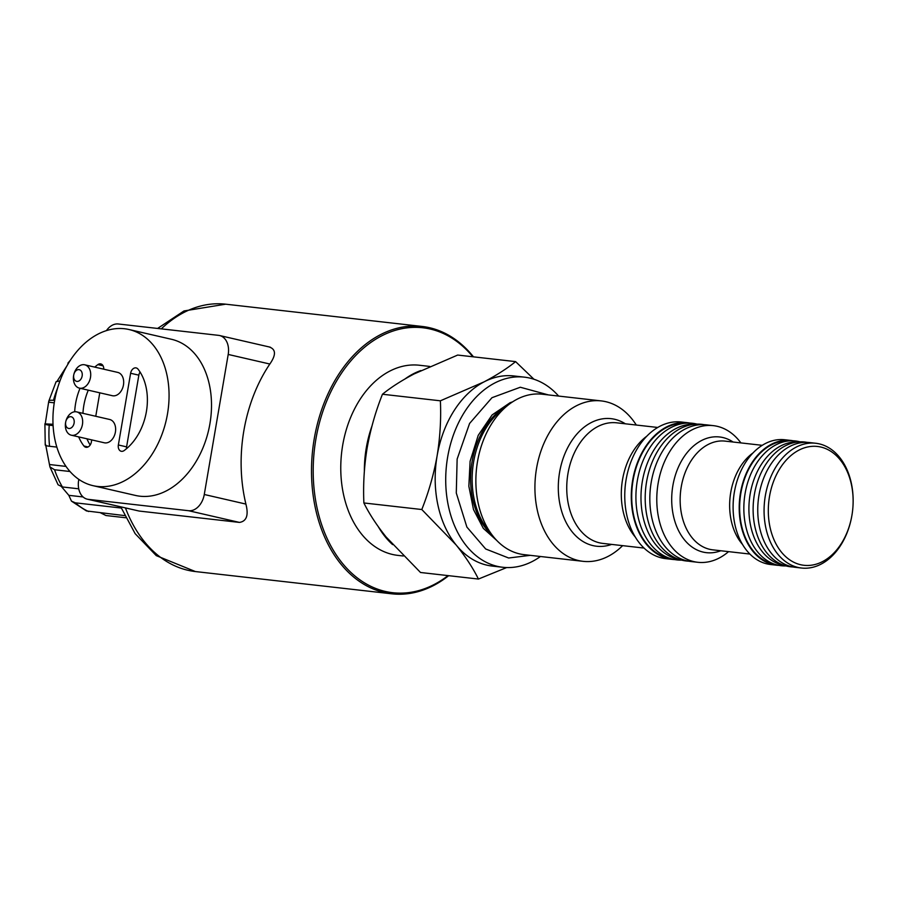 <?xml version="1.0" encoding="UTF-8"?>
<svg xmlns="http://www.w3.org/2000/svg" width="898" height="898" viewBox="0 0 898 898"><rect width="100%" height="100%" fill="white"/><g stroke="black" fill="none" stroke-linecap="round" stroke-linejoin="round"><path stroke-width="1.35" d="M851.562 517.315L851.506 517.641A62.781 44.249 -83.5 0 1 801.544 568.03A62.781 44.249 -83.5 0 1 765.343 495.685A62.781 44.249 -83.5 0 1 815.676 443.253A62.781 44.249 -83.5 0 1 853.1 503.542L853.089 503.879A59.796 42.15 96.5 0 0 816.753 446.396A59.796 42.15 96.5 0 0 769.519 496.403A59.796 42.15 96.5 0 0 799.972 564.561A59.796 42.15 96.5 0 0 851.562 517.315A59.796 42.15 96.5 0 0 851.921 515.362A59.796 42.15 96.5 0 0 853.089 503.879M801.544 568.03L795.224 567.312A62.781 44.249 -83.5 0 1 759.023 494.966A62.781 44.249 -83.5 0 1 809.356 442.534L815.676 443.253M791.452 440.772L786.783 440.839A62.187 43.834 96.5 0 0 740.895 492.968A62.187 43.834 96.5 0 0 772.841 563.922L777.365 565.033A62.781 44.249 -83.5 0 1 745.115 493.395A62.781 44.249 -83.5 0 1 791.452 440.772A62.781 44.249 -83.5 0 1 799.388 441.67L800.051 441.827M792.912 566.964A62.781 44.249 -83.5 0 1 786.637 566.077L782.113 564.965A62.187 43.834 -83.5 0 1 750.167 494.012A62.187 43.834 -83.5 0 1 796.055 441.895L800.724 441.816A62.781 44.249 -83.5 0 1 807.033 442.366M786.637 566.077A62.781 44.249 -83.5 0 1 754.387 494.45A62.781 44.249 -83.5 0 1 800.724 441.816M728.57 551.63A68.764 48.47 -83.5 0 1 697.813 562.294A68.764 48.47 -83.5 0 1 658.178 483.068A68.764 48.47 -83.5 0 1 713.304 425.641A68.764 48.47 -83.5 0 1 740.895 442.905M697.813 562.294L690.865 561.508A68.764 48.47 -83.5 0 1 651.218 482.271A68.764 48.47 -83.5 0 1 706.344 424.844L713.304 425.641M779.004 565.381A62.781 44.249 -83.5 0 1 776.68 565.212L770.563 564.516A62.781 44.249 -83.5 0 1 733.15 504.238A62.781 44.249 -83.5 0 1 734.362 492.183A62.781 44.249 -83.5 0 1 734.744 490.128A62.781 44.249 -83.5 0 1 784.706 439.751L790.812 440.435A62.781 44.249 -83.5 0 1 793.125 440.783M776.68 565.212A62.781 44.249 -83.5 0 1 740.48 492.867A62.781 44.249 -83.5 0 1 790.812 440.435M688.553 561.16A68.764 48.47 -83.5 0 1 681.908 560.206A68.764 48.47 -83.5 0 1 646.582 481.755A68.764 48.47 -83.5 0 1 697.331 424.114A68.764 48.47 -83.5 0 1 704.021 424.664M681.908 560.206L677.373 559.095A68.169 48.043 -83.5 0 1 642.362 481.317A68.169 48.043 -83.5 0 1 692.661 424.182L697.331 424.114M681.627 560.139L681.335 560.139A68.764 48.47 -83.5 0 1 672.636 559.151A68.764 48.47 -83.5 0 1 637.311 480.699A68.764 48.47 -83.5 0 1 688.059 423.059A68.764 48.47 -83.5 0 1 696.758 424.047L697.039 424.114M688.059 423.059L683.389 423.126A68.169 48.043 96.5 0 0 633.09 480.273A68.169 48.043 96.5 0 0 668.101 558.04L672.636 559.151M429.715 366.429L419.4 365.25A95.671 67.429 96.5 0 0 343.272 442.029A95.671 67.429 96.5 0 0 340.836 463.525A95.671 67.429 96.5 0 0 392.538 554.47A95.671 67.429 96.5 0 0 397.859 555.379L403.292 555.997M540.45 556.491A95.671 67.429 -83.5 0 1 502.801 567.278A95.671 67.429 -83.5 0 1 447.653 457.048A95.671 67.429 -83.5 0 1 524.353 377.149A95.671 67.429 -83.5 0 1 558.635 396.074M506.685 567.558L478.432 579.053C473.044 568.142 465.613 556.782 456.139 544.974A95.671 67.429 -83.5 0 1 437.113 455.847A95.671 67.429 -83.5 0 1 484.011 381.897A95.671 67.429 -83.5 0 1 513.813 375.948L524.353 377.149M622.628 545.647A80.719 56.9 -83.5 0 1 583.094 561.329L524.039 554.638A80.719 56.9 -83.5 0 1 493.249 536.454A80.719 56.9 -83.5 0 1 477.5 461.628A80.719 56.9 -83.5 0 1 508.145 405.054A80.719 56.9 -83.5 0 1 542.212 394.211L601.267 400.912A80.719 56.9 -83.5 0 1 636.289 425.035M583.094 561.329A80.719 56.9 -83.5 0 1 536.555 468.318A80.719 56.9 -83.5 0 1 601.267 400.912M674.645 559.589A68.764 48.47 -83.5 0 1 672.321 559.398L665.788 558.657A68.764 48.47 -83.5 0 1 624.806 492.643A68.764 48.47 -83.5 0 1 626.142 479.431A68.764 48.47 -83.5 0 1 626.557 477.186A68.764 48.47 -83.5 0 1 681.268 422.004L687.801 422.745A68.764 48.47 -83.5 0 1 690.113 423.093M672.321 559.398A68.764 48.47 -83.5 0 1 632.675 480.172A68.764 48.47 -83.5 0 1 687.801 422.745M125.608 517.742L105.975 515.519L100.632 512.881M118.356 444.97A5.983 4.232 103 0 0 121.23 451.279A5.983 4.232 103 0 0 124.137 450.56A50.232 35.516 -77 0 0 146.396 411.598A50.232 35.516 -77 0 0 138.045 369.168A5.983 4.232 103 0 0 136.17 367.922A5.983 4.232 103 0 0 130.614 373.265L118.356 444.97L126.596 446.867A5.983 4.232 -77 0 0 126.495 448.719M82.145 376.004A5.983 4.232 -77 0 0 79.114 369.662A5.983 4.232 -77 0 0 73.816 374.578A5.983 4.232 -77 0 0 73.726 375.038A5.983 4.232 -77 0 0 76.925 381.403A5.983 4.232 -77 0 0 82.145 376.004M73.625 375.51A11.955 8.452 103 0 1 73.816 374.578A11.955 8.452 103 0 1 84.738 364.812A11.955 8.452 103 0 1 90.485 377.429A11.955 8.452 103 0 1 79.372 388.127A11.955 8.452 103 0 1 73.625 375.51M74.107 423.07A5.983 4.232 -77 0 0 71.065 416.739A5.983 4.232 -77 0 0 65.767 421.645A5.983 4.232 -77 0 0 65.677 422.116A5.983 4.232 -77 0 0 68.888 428.481A5.983 4.232 -77 0 0 74.107 423.07M65.576 422.588A11.955 8.452 103 0 1 65.767 421.645A11.955 8.452 103 0 1 76.689 411.89A11.955 8.452 103 0 1 82.436 424.496A11.955 8.452 103 0 1 71.324 435.204A11.955 8.452 103 0 1 65.576 422.588M71.324 435.204L104.291 442.781A11.955 8.452 -77 0 0 115.404 432.084A11.955 8.452 -77 0 0 109.657 419.478L76.689 411.89M79.372 388.127L112.34 395.704A11.955 8.452 -77 0 0 123.453 385.006A11.955 8.452 -77 0 0 117.705 372.401L84.738 364.812M167.477 413.989A80.124 56.653 -77 0 0 128.964 329.51A80.124 56.653 -77 0 0 54.52 401.193A80.124 56.653 -77 0 0 93.033 485.672A80.124 56.653 -77 0 0 167.477 413.989M128.964 329.51L171.406 339.264A80.124 56.653 103 0 1 209.919 423.755A80.124 56.653 103 0 1 135.475 495.438L93.033 485.672M472.842 356.775A133.342 93.987 96.5 0 0 315.894 439.088A133.342 93.987 96.5 0 0 347.93 569.512A133.342 93.987 96.5 0 0 448.046 575.607M448.674 575.685A134.543 94.829 -83.5 0 1 391.797 593.814A134.543 94.829 -83.5 0 1 314.233 438.796A134.543 94.829 -83.5 0 1 422.094 326.445A134.543 94.829 -83.5 0 1 473.471 356.843M269.434 347.055C275.978 349.367 276.113 355.024 269.838 364.027L228.204 354.441A17.938 12.684 -77 0 0 219.583 335.526A17.938 12.684 -77 0 0 218.584 335.358L118.267 323.987A17.938 12.684 -77 0 0 106.458 330.587M78.822 479.364L78.665 480.262A17.938 12.684 -77 0 0 87.286 499.176A17.938 12.684 -77 0 0 88.296 499.355L188.602 510.715A17.938 12.684 -77 0 0 204.273 494.495L245.906 504.081A134.543 94.829 -83.5 0 1 243.841 430.827A134.543 94.829 -83.5 0 1 269.838 364.027M340.836 463.525L340.847 463.39A94.481 66.587 -83.5 0 1 343.249 442.164L343.272 442.029M103.068 365.812L97.86 364.622A50.232 35.516 -77 0 0 94.75 367.114M80.034 388.273A50.232 35.516 -77 0 0 74.68 411.767M78.687 436.899A50.232 35.516 -77 0 0 83.941 446.014L88.06 446.957M97.86 364.622A5.983 4.232 103 0 1 100.767 363.903A5.983 4.232 103 0 1 103.753 369.19M83.941 446.014A5.983 4.232 103 0 0 85.826 447.26A5.983 4.232 103 0 0 91.383 441.917L91.731 439.897M95.76 416.279L99.768 392.819M245.906 504.081C248.746 515.194 246.591 521.311 239.452 522.412L188.602 510.715M88.296 499.355L139.145 511.052L239.452 522.412M139.145 511.052L87.286 499.176M204.273 494.495L228.204 354.441M103.741 368.36A50.232 35.516 -77 0 0 102.989 369.011M88.273 390.17A50.232 35.516 -77 0 0 82.942 413.327M86.938 438.785A50.232 35.516 -77 0 0 90.17 445.026M140.066 372.053A5.983 4.232 -77 0 0 138.853 375.162L126.596 446.867M121.23 508.032L75.342 502.835L71.47 501.14L86.444 510.94L124.564 515.598M71.47 501.14L68.82 495.337L61.648 486.851M70.01 471.506L54.576 469.755L49.929 466.915L58.078 484.774L62.422 486.963L78.755 488.815M49.929 466.915L45.832 445.666M45.652 444.532C44.53 445.24 45.832 445.812 49.558 446.272L56.855 447.092M53.105 425.585L49.222 425.147C45.495 424.687 44.193 424.114 45.315 423.407L48.761 401.26L56.08 381.729L59.975 380.887M45.237 445.015L44.9 423.845L53.038 424.283M54.25 402.82L48.941 402.225C48.211 400.598 49.716 399.969 53.465 400.328L54.643 400.463M57.236 380.999L66.317 366.822M66.755 366.148L69.146 362.107M68.82 495.337L83.076 496.953M49.94 464.58L66.025 466.41M502.801 567.278L492.272 566.077A95.671 67.429 -83.5 0 1 456.139 544.974L421.802 509.525C428.705 492.138 433.813 474.245 437.113 455.847C440.121 437.191 441.21 418.838 440.379 400.811L484.011 381.897C496.673 375.196 507.202 368.438 515.598 361.613L533.951 379.248M515.598 361.613L457.677 355.058L414.045 373.961C401.384 380.662 390.855 387.42 382.458 394.244C375.611 411.407 370.504 429.3 367.147 447.922C364.15 466.343 363.061 484.696 363.881 502.959C369.269 513.88 376.7 525.24 386.174 537.049L420.511 572.486L478.432 579.053M440.379 400.811L382.458 394.244M421.802 509.525L363.881 502.959M392.606 544.603A95.671 67.429 -83.5 0 1 378.327 526.767M364.364 470.945A95.671 67.429 -83.5 0 1 371.94 426.112M405.178 378.833A95.671 67.429 -83.5 0 1 420.848 370.548M785.986 565.92L785.312 565.931A62.781 44.249 -83.5 0 1 777.365 565.033M720.768 550.755A58.213 41.027 -83.5 0 1 672.883 485.582A58.213 41.027 -83.5 0 1 733.082 442.018M762.222 445.318L725.113 441.12A54.711 38.558 96.5 0 0 681.256 486.806A54.711 38.558 96.5 0 0 712.799 549.845L749.909 554.055M742.534 544.446A54.711 38.558 -83.5 0 1 730.748 492.418A54.711 38.558 -83.5 0 1 752.883 453.03M734.744 490.128L734.643 490.634A58.213 41.027 96.5 0 0 734.295 492.542A58.213 41.027 96.5 0 0 733.161 503.711L733.15 504.238M508.145 405.054L501.511 410.296A73.456 51.77 96.5 0 0 473.628 461.774A73.456 51.77 96.5 0 0 487.962 529.854L493.249 536.454M492.598 535.635A72.648 51.208 -83.5 0 1 472.079 461.662A72.648 51.208 -83.5 0 1 507.314 405.705M657.718 427.459L616.623 422.812A60.694 42.778 96.5 0 0 567.974 473.493A60.694 42.778 96.5 0 0 602.962 543.425L644.057 548.072M611.65 544.401A64.196 45.248 -83.5 0 1 559.6 472.258A64.196 45.248 -83.5 0 1 625.311 423.789M626.557 477.186L626.456 477.691A64.196 45.248 96.5 0 0 626.074 479.79A64.196 45.248 96.5 0 0 624.817 492.115L624.806 492.643M635.313 537.071A60.694 42.778 -83.5 0 1 622.527 479.678A60.694 42.778 -83.5 0 1 646.74 436.237M157.599 328.444L184 310.955L225.679 304.186A134.543 94.829 96.5 0 0 161.292 328.87M125.462 507.965A134.543 94.829 96.5 0 0 195.382 571.555L391.797 593.814M138.853 375.162L130.614 373.265M75.342 502.835A89.093 62.793 96.5 0 0 88.599 511.523M54.576 469.755A89.093 62.793 96.5 0 0 62.422 486.963M49.222 425.147A89.093 62.793 96.5 0 0 49.558 446.272M57.528 388.228A89.093 62.793 96.5 0 0 53.465 400.328M225.679 304.186L422.094 326.445M195.382 571.555L156.274 555.626L135.149 533.67L120.77 506.876M270.399 347.223L219.583 335.526M67.9 363.151L70.167 360.491M512.567 401.866L510.098 402.708L492.104 414.943L478.219 435.35L470.103 461.28L468.846 486.211L473.482 509.514L483.315 528.361L496.852 540.54M548.431 394.918L520.301 387.24L491.969 397.702L469.575 423.463L457.138 459.069L456.285 492.991L466.881 527.07L485.683 548.981L508.638 558.006L530.258 555.346"/></g></svg>
